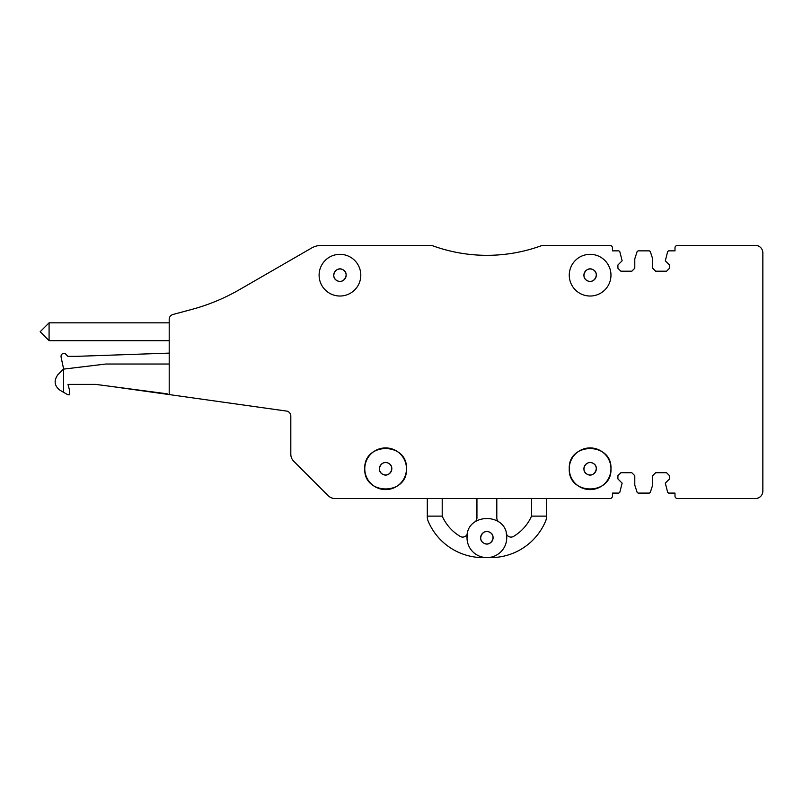 <?xml version="1.0" encoding="UTF-8"?>
<svg xmlns="http://www.w3.org/2000/svg" width="803" height="803" viewBox="0 0 803 803"><rect width="100%" height="100%" fill="white"/><g stroke="black" fill="none" stroke-linecap="round" stroke-linejoin="round"><path stroke-width="1.2" d="M111.376 386.454L286.541 411.076A4.969 4.969 0 0 1 290.816 415.984L290.816 454.217A9.927 9.927 0 0 0 293.717 461.243L328.106 495.632A9.927 9.927 0 0 0 335.132 498.543L609.969 498.543A2.479 2.479 0 0 0 612.448 496.053L612.448 493.082L618.832 493.082L619.775 492.39L622.134 483.155L617.909 478.929L617.909 475.707L620.89 472.726L631.81 472.726L634.792 475.707L634.792 485.132L637.15 492.39L638.094 493.082L649.356 493.082L650.3 492.39L652.658 485.132L652.658 475.707L655.639 472.726L666.56 472.726L669.531 475.707L669.531 478.929L665.316 483.155L667.674 492.39L668.618 493.082L674.992 493.082L674.992 496.053A2.479 2.479 0 0 0 677.481 498.543L755.402 498.543A7.448 7.448 0 0 0 762.85 491.095L762.85 252.845A7.448 7.448 0 0 0 755.402 245.397L677.481 245.397A2.479 2.479 0 0 0 674.992 247.876L674.992 250.857L668.618 250.857L667.674 251.54L665.316 260.784L669.531 265L669.531 268.232L666.56 271.203L655.639 271.203L652.658 268.232L652.658 258.797L650.3 251.54L649.356 250.857L638.094 250.857L637.15 251.54L634.792 258.797L634.792 268.232L631.81 271.203L620.89 271.203L617.909 268.232L617.909 265L622.134 260.784L619.775 251.54L618.832 250.857L612.448 250.857L612.448 247.876A2.479 2.479 0 0 0 609.969 245.397L543.099 245.397A4.969 4.969 0 0 0 541.403 245.698A158.833 158.833 0 0 1 432.486 245.698A4.969 4.969 0 0 0 430.789 245.397L321.451 245.397A19.854 19.854 0 0 0 311.524 248.057L239.495 289.642A198.542 198.542 0 0 1 191.606 309.476L172.886 314.495A4.969 4.969 0 0 0 169.202 319.283L169.202 322.826L49.083 322.826L49.083 340.693L40.15 331.759L49.083 322.826M167.215 393.811L95.768 384.396L67.974 384.396L69.439 389.836L69.439 394.795L67.904 394.795L63.638 392.336L63.638 369.119L61.058 356.954C60.898 354.836 61.871 353.641 63.979 353.36L64.973 353.37L67.944 356.351L76.426 356.351L169.202 353.109M169.202 364.02L105.896 364.02L63.427 369.139L57.946 374.62C53.62 380.642 54.303 385.841 60.004 390.238L63.638 392.336M762.85 258.245L762.85 303.474M360.798 275.178A20.848 20.848 0 0 1 339.95 296.026A20.848 20.848 0 0 1 319.102 275.178A20.848 20.848 0 0 1 339.95 254.33A20.848 20.848 0 0 1 360.798 275.178M342.921 269.728A6.203 6.203 0 0 1 345.4 278.149A6.203 6.203 0 0 1 336.979 280.618A6.203 6.203 0 0 1 334.51 272.197A6.203 6.203 0 0 1 342.921 269.728C336.086 265.552 329.772 277.125 336.979 280.618C343.814 284.794 350.138 273.231 342.921 269.728M406.469 468.761A20.848 20.848 0 0 1 385.621 489.599A20.848 20.848 0 0 1 364.773 468.761A20.848 20.848 0 0 1 385.621 447.913A20.848 20.848 0 0 1 406.469 468.761C407.743 495.652 363.488 495.652 364.773 468.761C363.488 441.871 407.743 441.871 406.469 468.761M388.592 463.311A6.203 6.203 0 0 1 391.061 471.732A6.203 6.203 0 0 1 382.64 474.202A6.203 6.203 0 0 1 380.17 465.78A6.203 6.203 0 0 1 388.592 463.311C381.746 459.135 375.433 470.699 382.64 474.202C389.485 478.377 395.799 466.814 388.592 463.311M610.963 468.761A20.848 20.848 0 0 1 590.115 489.599A20.848 20.848 0 0 1 569.267 468.761A20.848 20.848 0 0 1 590.115 447.913A20.848 20.848 0 0 1 610.963 468.761C612.237 495.652 567.992 495.652 569.267 468.761C567.992 441.871 612.237 441.871 610.963 468.761M593.096 463.311A6.203 6.203 0 0 1 595.565 471.732A6.203 6.203 0 0 1 587.144 474.202A6.203 6.203 0 0 1 584.674 465.78A6.203 6.203 0 0 1 593.096 463.311C586.25 459.135 579.937 470.699 587.144 474.202C593.979 478.377 600.303 466.814 593.096 463.311M610.963 275.178A20.848 20.848 0 0 1 590.115 296.026A20.848 20.848 0 0 1 569.267 275.178A20.848 20.848 0 0 1 590.115 254.33A20.848 20.848 0 0 1 610.963 275.178M593.096 269.728A6.203 6.203 0 0 1 595.565 278.149A6.203 6.203 0 0 1 587.144 280.618A6.203 6.203 0 0 1 584.674 272.197A6.203 6.203 0 0 1 593.096 269.728C586.25 265.552 579.937 277.125 587.144 280.618C593.979 284.794 600.303 273.231 593.096 269.728M169.202 394.584L169.202 322.826M476.942 498.543L476.942 517.895A4.969 4.969 0 0 1 474.964 521.87M498.783 521.87A4.969 4.969 0 0 1 496.806 517.895L496.806 498.543M467.015 537.749C465.8 512.143 507.948 512.143 506.733 537.749A19.854 19.854 0 0 1 486.869 557.603A19.854 19.854 0 0 1 467.015 537.749L467.537 533.262A4.969 4.969 0 0 1 460.159 536.394A44.677 44.677 0 0 1 442.202 516.118L442.202 498.543M531.546 498.543L531.546 516.118A44.677 44.677 0 0 1 513.589 536.394A4.969 4.969 0 0 1 506.211 533.262A19.854 19.854 0 0 1 506.733 537.749M489.85 532.309A6.203 6.203 0 0 1 492.319 540.73A6.203 6.203 0 0 1 483.898 543.199A6.203 6.203 0 0 1 481.429 534.778A6.203 6.203 0 0 1 489.85 532.309C483.004 528.133 476.691 539.696 483.898 543.199C490.743 547.375 497.057 535.802 489.85 532.309M531.546 516.118L546.441 516.118L546.441 517.132A9.927 9.927 0 0 1 545.669 520.956A59.563 59.563 0 0 1 490.693 557.603L483.055 557.603A59.563 59.563 0 0 1 428.079 520.956A9.927 9.927 0 0 1 427.306 517.132L427.306 516.118L442.202 516.118M546.441 498.543L546.441 516.118M427.306 498.543L427.306 516.118M169.202 340.693L49.083 340.693"/></g></svg>
